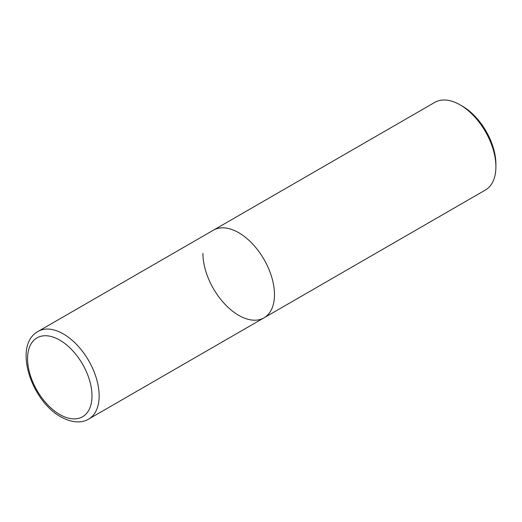 <?xml version="1.0" encoding="UTF-8"?>
<svg xmlns="http://www.w3.org/2000/svg" width="522" height="522" viewBox="0 0 522 522"><rect width="100%" height="100%" fill="white"/><g stroke="black" fill="none" stroke-linecap="round" stroke-linejoin="round"><path stroke-width="0.78" d="M238.704 232.701A50.608 29.219 60 0 1 271.766 277.293A50.608 29.219 60 0 1 264.008 317.846A50.608 29.219 -120 0 0 274.487 294.682A50.608 29.219 -120 0 0 252.4 243.754A50.608 29.219 -120 0 0 213.4 230.195A50.608 29.219 60 0 1 238.704 232.701M460.117 104.87L462.355 106.162A47.443 27.392 -120 0 1 495.9 164.267L495.9 166.851A50.608 29.219 -120 0 0 460.117 104.87A50.608 29.219 -120 0 0 434.813 102.364L38.06 331.424A50.608 29.219 60 0 1 63.364 333.93A50.608 29.219 60 0 1 96.426 378.528A50.608 29.219 60 0 1 88.668 419.081L264.008 317.846A50.608 29.219 -120 0 1 225.008 304.287A50.608 29.219 -120 0 1 202.921 253.359M264.008 317.846L485.421 190.015A50.608 29.219 -120 0 0 495.9 166.851M59.789 340.129A45.544 26.296 60 0 1 91.989 395.911A45.544 26.296 60 0 1 59.789 414.507A45.544 26.296 60 0 1 27.581 358.725A45.544 26.296 60 0 1 59.789 340.129M38.06 331.424C12.75 345.29 31.131 400.779 60.833 416.824C73.034 423.688 83.011 422.676 88.668 419.081"/></g></svg>
